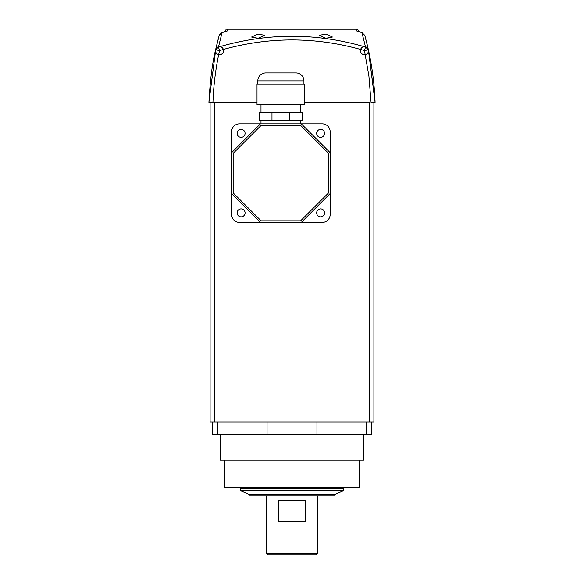 <?xml version="1.0" encoding="UTF-8"?>
<svg xmlns="http://www.w3.org/2000/svg" width="584" height="584" viewBox="0 0 584 584"><rect width="100%" height="100%" fill="white"/><g stroke="black" fill="none" stroke-linecap="round" stroke-linejoin="round"><path stroke-width="0.88" d="M363.562 434.73L363.562 460.177L220.438 460.177L220.438 434.73M359.591 460.177L359.591 487.209L224.409 487.209L224.409 460.177M366.161 422.006L366.161 434.73L371.519 434.73L371.519 422.006L371.519 434.73M366.161 434.73L316.944 434.73L316.944 422.006M267.056 422.006L267.056 434.73L316.944 434.73M267.056 434.73L217.839 434.73L217.839 422.006M212.481 434.73L212.481 422.006L212.481 434.73L217.839 434.73M226.278 31.478L226.928 31.317L227.599 29.2C225.665 29.2 225.665 29.2 227.599 29.2C225.665 29.2 225.665 29.2 227.599 29.2L356.722 29.2M357.561 29.2L359.291 31.85L361.934 32.543L365.533 47.056C316.506 32.667 267.479 32.667 218.467 47.056L222.066 32.558C220.759 32.792 219.803 33.741 219.19 35.398L215.898 48.523M356.401 29.2C358.342 29.2 358.342 29.2 356.401 29.2L357.072 31.317L361.934 32.543L357.072 31.317M232.498 29.2L237.841 29.2M346.159 29.2L351.502 29.2M247.601 29.2L336.399 29.2M368.117 48.603L368.336 49.589M367.679 46.698L367.336 45.216M367.285 45.005L365.029 36.215M364.81 35.398L361.934 32.558L364.81 35.398L368.081 48.45M375.081 102.368C374.454 84.651 372.22 67.138 368.394 49.83L364.452 50.56L365.533 47.056L368.394 49.83A4.037 4.037 0 0 0 361.73 47.727A4.037 4.037 0 0 0 363.241 54.553A4.037 4.037 0 0 0 368.394 49.83C372.22 67.138 374.454 84.644 375.081 102.353L368.314 49.479L375.03 100.952M216.058 47.815L215.606 49.822L218.467 47.056L219.547 50.56C215.773 67.627 213.576 84.892 212.948 102.353L208.919 102.353L215.846 48.757M215.883 48.581L219.19 35.398L215.606 49.83A4.037 4.037 0 0 0 220.759 54.553A4.037 4.037 0 0 0 222.27 47.727A4.037 4.037 0 0 0 215.606 49.83C212.35 62.831 210.116 80.337 208.919 102.353L209.678 102.353M218.474 38.04L216.065 47.793M375.081 102.353L371.052 102.353L368.906 76.11L364.452 50.56C316.141 36.391 267.844 36.391 219.547 50.56L215.606 49.83M215.803 48.946L208.919 102.353M226.256 29.2L224.709 31.85L222.066 32.543L219.19 35.398M258.099 38.274L251.565 37.018L258.099 34.04L264.669 35.303L258.099 38.274M325.901 38.274L319.331 35.303L325.901 34.04L332.435 37.018L325.901 38.274M305.658 521.403L278.342 521.403L278.342 500.729L305.658 500.729L305.658 521.403M317.448 553.209L315.856 554.8L268.144 554.8L266.552 553.209L317.448 553.209L317.448 495.955M266.552 553.209L266.552 495.955M373.899 102.353L373.899 422.006L210.101 422.006L210.101 102.353L257.011 102.353M369.132 422.006L369.132 102.353L304.724 102.353M249.061 494.371L249.061 495.955L334.939 495.955L334.939 494.371L249.061 494.371L240.316 490.662L240.316 488.326L343.684 488.326L343.684 490.662L240.316 490.662M334.939 494.371L343.684 490.662M339.311 488.326L339.311 487.209M244.689 488.326L244.689 487.209M330.164 152.701L330.164 131.772L330.164 152.701L301.286 123.823L239.52 123.823L260.449 123.823L231.571 152.701L231.571 214.474L231.571 193.545L260.449 222.424L322.215 222.424L301.286 222.424L330.164 193.545L330.164 152.701M300.745 123.823L300.745 120.64M245.083 133.364A3.978 3.978 0 0 0 241.112 129.392A3.978 3.978 0 0 0 237.133 133.364A3.978 3.978 0 0 0 241.112 137.342A3.978 3.978 0 0 0 245.083 133.364M245.083 212.883A3.978 3.978 0 0 0 241.112 208.904A3.978 3.978 0 0 0 237.133 212.883A3.978 3.978 0 0 0 241.112 216.861A3.978 3.978 0 0 0 245.083 212.883M324.602 133.364A3.978 3.978 0 0 0 320.623 129.392A3.978 3.978 0 0 0 316.652 133.364A3.978 3.978 0 0 0 320.623 137.342A3.978 3.978 0 0 0 324.602 133.364M324.602 212.883A3.978 3.978 0 0 0 320.623 208.904A3.978 3.978 0 0 0 316.652 212.883A3.978 3.978 0 0 0 320.623 216.861A3.978 3.978 0 0 0 324.602 212.883M233.155 153.358L233.155 192.888L261.106 220.832L300.629 220.832L328.58 192.888L328.58 153.358L300.629 125.414L261.106 125.414L233.155 153.358M239.52 123.823A7.95 7.95 0 0 0 231.571 131.772L231.571 152.701M330.164 131.772A7.95 7.95 0 0 0 322.215 123.823L301.286 123.823M322.215 222.424A7.95 7.95 0 0 0 330.164 214.474L330.164 193.545M231.571 214.474A7.95 7.95 0 0 0 239.52 222.424L260.449 222.424M260.99 120.64L260.99 123.823M257.807 84.067L257.807 80.884A7.95 7.95 0 0 1 265.757 72.934L295.978 72.934A7.95 7.95 0 0 1 303.928 80.884L303.928 84.067M257.011 84.067L304.724 84.067L304.724 104.74L257.011 104.74L257.011 84.067M260.99 104.74L260.99 112.69M300.745 104.74L300.745 112.69M289.759 120.64L302.337 120.64L302.337 112.69L289.759 112.69L289.759 120.64L259.398 120.64L259.398 112.69L271.976 112.69L271.976 120.64M271.976 112.69L289.759 112.69M226.928 31.317L222.066 32.558L226.599 31.375M214.868 422.006L214.868 102.353M257.807 80.884L303.928 80.884"/></g></svg>
